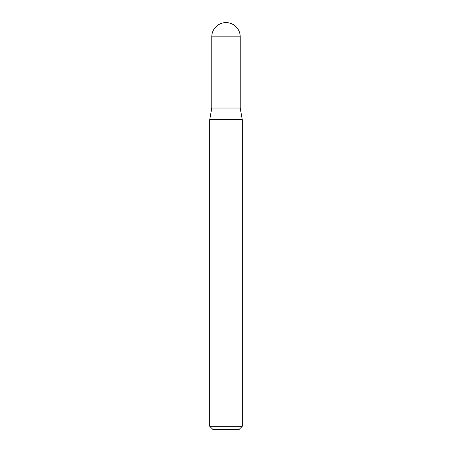 <?xml version="1.0" encoding="UTF-8"?>
<svg xmlns="http://www.w3.org/2000/svg" width="452" height="452" viewBox="0 0 452 452"><rect width="100%" height="100%" fill="white"/><g stroke="black" fill="none" stroke-linecap="round" stroke-linejoin="round"><path stroke-width="0.68" d="M226 22.6A14.221 14.221 0 0 1 240.221 36.821L211.779 36.821A14.221 14.221 0 0 1 226 22.6M211.779 36.821L211.779 108.028L240.221 108.028L240.221 36.821M211.779 108.028L209.728 119.644L242.272 119.644L240.221 108.028M242.272 426.298L239.17 429.4L212.83 429.4L209.728 426.298L242.272 426.298L242.272 119.644M209.728 426.298L209.728 119.644"/></g></svg>
